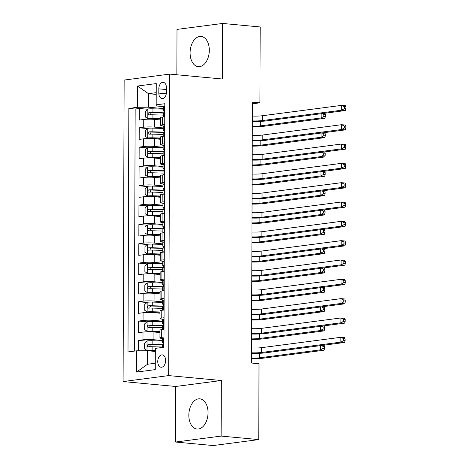 <?xml version="1.0" encoding="UTF-8"?>
<svg xmlns="http://www.w3.org/2000/svg" width="469" height="469" viewBox="0 0 469 469"><rect width="100%" height="100%" fill="white"/><g stroke="black" fill="none" stroke-linecap="round" stroke-linejoin="round"><path stroke-width="0.7" d="M208.043 412.679A15.166 9.544 -84.7 0 0 199.847 398.832A15.166 9.544 -84.7 0 0 188.831 415.188A15.166 9.544 -84.7 0 0 197.027 429.035A15.166 9.544 -84.7 0 0 208.043 412.679M209.309 50.3A15.166 9.544 -84.7 0 0 201.107 36.453A15.166 9.544 -84.7 0 0 190.092 52.809A15.166 9.544 -84.7 0 0 198.293 66.657A15.166 9.544 -84.7 0 0 209.309 50.3M165.633 360.544A6.22 3.916 -84.7 0 0 162.274 354.863A6.22 3.916 -84.7 0 0 157.754 361.57A6.22 3.916 -84.7 0 0 161.119 367.25A6.22 3.916 -84.7 0 0 165.633 360.544M175.564 442.038L221.133 436.082L221.327 380.517L175.758 386.474L175.564 442.038L213.178 445.55L258.747 439.594L259.011 363.733L251.49 363.029L252.404 102.119L259.926 102.822L260.189 26.962L222.57 23.45L177.001 29.406L176.842 74.764M175.758 386.474L123.095 381.561L124.144 80.058L169.714 74.102L168.658 375.599L123.095 381.561M160.697 119.958L154.694 119.396A7.78 0.856 -179.8 0 0 143.749 119.478L139.252 120.064L139.293 108.468L147.618 109.248M163.23 127.926L154.664 127.128A7.78 0.856 -179.8 0 0 143.719 127.21L139.223 127.797L147.547 128.576M139.223 127.797L139.182 139.393L143.678 138.806A7.78 0.856 -179.8 0 1 154.623 138.724L160.633 139.281M160.562 158.61L154.559 158.053A7.78 0.856 -179.8 0 0 143.614 158.135L139.117 158.721L139.158 147.125L147.477 147.899M160.498 177.939L154.489 177.376A7.78 0.856 -179.8 0 0 143.543 177.458L139.047 178.044L139.088 166.448L147.413 167.228M160.427 197.267L154.424 196.704A7.78 0.856 -179.8 0 0 143.479 196.787L138.982 197.373L139.023 185.777L147.342 186.556M160.363 216.59L154.354 216.033A7.78 0.856 -179.8 0 0 143.408 216.115L138.912 216.701L138.953 205.105L147.278 205.879M160.292 235.919L154.289 235.356A7.78 0.856 -179.8 0 0 143.344 235.438L138.847 236.03L138.888 224.434L147.207 225.208M160.228 255.247L154.219 254.685A7.78 0.856 -179.8 0 0 143.274 254.767L138.777 255.353L138.818 243.757L147.143 244.537M160.158 274.57L154.154 274.013A7.78 0.856 -179.8 0 0 143.209 274.095L138.713 274.682L138.754 263.086L147.073 263.865M160.093 293.899L154.084 293.342A7.78 0.856 -179.8 0 0 143.139 293.424L138.642 294.01L138.683 282.414L147.008 283.188M160.023 313.228L154.02 312.665A7.78 0.856 -179.8 0 0 143.074 312.747L138.578 313.339L138.619 301.737L146.938 302.517M159.958 332.556L153.949 331.993A7.78 0.856 -179.8 0 0 143.004 332.075L138.507 332.662L138.548 321.066L146.873 321.845M163.992 337.059L161.699 337.358A7.78 0.856 0.2 0 0 159.941 337.891A7.78 0.856 0.2 0 0 162.79 338.565L163.992 338.677M164.062 317.73L161.764 318.035A7.78 0.856 0.2 0 0 160.005 318.568A7.78 0.856 0.2 0 0 162.86 319.237L164.056 319.348M164.127 298.407L161.834 298.706A7.78 0.856 0.2 0 0 160.076 299.24A7.78 0.856 0.2 0 0 162.925 299.908L164.127 300.025M164.197 279.078L161.899 279.377A7.78 0.856 0.2 0 0 160.14 279.911A7.78 0.856 0.2 0 0 162.995 280.585L164.191 280.697M164.267 259.75L161.969 260.049A7.78 0.856 0.2 0 0 160.21 260.588A7.78 0.856 0.2 0 0 163.06 261.256L164.261 261.368M164.332 240.421L162.034 240.726A7.78 0.856 0.2 0 0 160.275 241.259A7.78 0.856 0.2 0 0 163.13 241.928L164.326 242.039M164.402 221.098L162.104 221.397A7.78 0.856 0.2 0 0 160.345 221.931A7.78 0.856 0.2 0 0 163.194 222.605L164.396 222.716M164.467 201.77L162.168 202.069A7.78 0.856 0.2 0 0 160.41 202.602A7.78 0.856 0.2 0 0 163.265 203.276L164.461 203.388M164.537 182.441L162.239 182.74A7.78 0.856 0.2 0 0 160.48 183.279A7.78 0.856 0.2 0 0 163.329 183.948L164.531 184.059M164.601 163.118L162.303 163.417A7.78 0.856 0.2 0 0 160.545 163.951A7.78 0.856 0.2 0 0 163.4 164.619L164.596 164.736M164.672 143.79L162.374 144.089A7.78 0.856 0.2 0 0 160.615 144.622A7.78 0.856 0.2 0 0 163.464 145.296L164.666 145.408M158.827 88.852L158.815 93.102A6.027 3.793 -84.7 0 0 162.075 98.607A6.027 3.793 -84.7 0 0 166.448 92.106L166.466 87.855A6.027 3.793 -84.7 0 0 163.206 82.351A6.027 3.793 -84.7 0 0 158.827 88.852L166.46 89.561M156.224 94.404L148.462 93.683L148.415 107.208L137.47 107.29L128.846 108.421L127.996 351.938L136.62 350.812L136.543 372.069L155.262 369.625L155.339 348.367L163.957 347.236L164.807 103.719L156.189 104.845L157.279 106.053L164.801 106.75M137.47 107.29L137.54 86.032L156.265 83.588L156.189 104.845M162.485 340.523L153.926 339.726L153.949 331.993M162.555 321.195L153.99 320.397L154.02 312.665M162.62 301.872L154.061 301.069L154.084 293.342M162.69 282.543L154.125 281.746L154.154 274.013M162.755 263.215L154.195 262.417L154.219 254.685M162.825 243.886L154.26 243.089L154.289 235.356M162.89 224.563L154.33 223.76L154.354 216.033M162.96 205.234L154.395 204.437L154.424 196.704M163.024 185.906L154.465 185.108L154.489 177.376M163.095 166.583L154.53 165.78L154.559 158.053M163.159 147.254L154.6 146.451L154.623 138.724M164.736 124.461L162.438 124.76A7.78 0.856 -179.8 0 0 160.679 125.299A7.78 0.856 -179.8 0 0 163.534 125.968L164.73 126.079M139.293 108.468L135.166 109.007L134.322 351.111M153.926 339.726A7.78 0.856 0.2 0 0 142.981 339.808L138.484 340.394L138.449 350.8M138.548 321.066L143.045 320.479A7.78 0.856 0.2 0 1 153.99 320.397M138.619 301.737L143.115 301.151A7.78 0.856 0.2 0 1 154.061 301.069M138.683 282.414L143.18 281.828A7.78 0.856 0.2 0 1 154.125 281.746M138.754 263.086L143.25 262.499A7.78 0.856 0.2 0 1 154.195 262.417M138.818 243.757L143.315 243.171A7.78 0.856 0.2 0 1 154.26 243.089M138.888 224.434L143.385 223.842A7.78 0.856 0.2 0 1 154.33 223.76M138.953 205.105L143.45 204.519A7.78 0.856 0.2 0 1 154.395 204.437M139.023 185.777L143.52 185.191A7.78 0.856 0.2 0 1 154.465 185.108M139.088 166.448L143.584 165.862A7.78 0.856 0.2 0 1 154.53 165.78M139.158 147.125L143.655 146.539A7.78 0.856 0.2 0 1 154.6 146.451M164.766 116.728L162.467 117.033A7.78 0.856 -179.8 0 0 160.709 117.567L160.679 125.299M164.695 136.057L162.397 136.356A7.78 0.856 -179.8 0 0 160.638 136.895L160.615 144.622M164.631 155.386L162.333 155.685A7.78 0.856 -179.8 0 0 160.574 156.218L160.545 163.951M164.56 174.714L162.262 175.013A7.78 0.856 -179.8 0 0 160.504 175.547L160.48 183.279M164.496 194.037L162.198 194.342A7.78 0.856 -179.8 0 0 160.439 194.875L160.41 202.602M164.426 213.366L162.127 213.665A7.78 0.856 -179.8 0 0 160.369 214.198L160.345 221.931M164.361 232.694L162.063 232.993A7.78 0.856 -179.8 0 0 160.304 233.527L160.275 241.259M164.291 252.017L161.993 252.322A7.78 0.856 -179.8 0 0 160.234 252.855L160.21 260.588M164.226 271.346L161.928 271.645A7.78 0.856 -179.8 0 0 160.169 272.184L160.14 279.911M164.156 290.674L161.858 290.973A7.78 0.856 -179.8 0 0 160.099 291.507L160.076 299.24M164.091 310.003L161.793 310.302A7.78 0.856 -179.8 0 0 160.035 310.836L160.005 318.568M164.021 329.326L161.723 329.631A7.78 0.856 -179.8 0 0 159.964 330.164L159.941 337.891M163.294 108.597L148.415 107.208M221.133 436.082L258.747 439.594M221.327 380.517L168.658 375.599M169.714 74.102L222.376 79.015L222.57 23.45M252.398 103.801L259.926 102.822M156.23 92.663L148.462 93.683L137.54 86.032M155.327 351.457L147.565 350.73L147.518 364.261L155.286 363.241M135.166 109.007L128.846 108.421M138.484 340.394L146.803 341.168M136.62 350.812L147.565 350.73M136.543 372.069L147.518 364.261M164.795 107.084L164.408 106.826A5.153 0.569 -179.8 0 0 163.3 107.172L163.288 110.848A5.153 0.569 -179.8 0 0 163.734 111.077L164.15 111.182M164.408 106.826L164.801 106.862M164.766 116.529L164.373 116.488A5.153 0.569 -179.8 0 0 163.271 116.834A5.153 0.569 -179.8 0 0 163.323 116.922M164.373 116.488L164.766 116.13M163.271 116.834L163.282 113.164A5.153 0.569 0.2 0 1 163.646 112.959C164.349 112.038 164.355 111.264 163.658 110.637A5.153 0.569 -179.8 0 0 163.288 110.848M252.351 116.072A9.72 1.067 -179.8 0 0 262.3 115.743L341.678 105.367L345.442 105.718L345.905 106.856L344.404 106.715L344.398 108.65L345.899 108.79L345.905 106.856M252.334 120.902A9.72 1.067 -179.8 0 0 262.288 120.58L341.661 110.203L341.678 105.367L344.404 106.715M344.398 108.65L341.661 110.203L345.424 110.549L266.046 120.932A14.586 1.6 0.2 0 1 252.334 121.448M345.424 110.549L345.899 108.79M163.294 109.107L152.953 108.814A5.153 0.569 0.2 0 0 147.905 108.984L145.431 111.241L145.413 117.039L147.87 118.645A5.153 0.569 0.2 0 1 152.917 118.481L160.703 118.698M147.87 118.645L160.703 118.985M163.863 112.795L152.941 112.49A5.153 0.569 -179.8 0 0 149.001 112.554C147.799 113.428 147.799 114.202 148.99 114.87A5.153 0.569 0.2 0 1 152.935 114.805L163.276 115.098M150.356 114.805L151.165 112.753L163.364 113.064M252.316 126.267A9.72 1.067 -179.8 0 0 260.225 125.903L321.124 117.942L321.142 113.727M325.375 114.594L323.868 114.459L323.862 116.388L325.369 116.529L325.375 114.594L324.906 113.463L323.891 113.369M323.862 116.388L321.124 117.942L324.888 118.294L263.988 126.255A14.586 1.6 0.2 0 1 252.316 126.8M324.888 118.294L325.369 116.529M323.868 114.459L322.127 113.598M164.73 126.413L164.338 126.155A5.153 0.569 -179.8 0 0 163.235 126.501L163.224 130.171A5.153 0.569 -179.8 0 0 163.669 130.405L164.08 130.505M164.338 126.155L164.73 126.19M164.695 135.852L164.302 135.817A5.153 0.569 -179.8 0 0 163.2 136.162A5.153 0.569 -179.8 0 0 163.253 136.245M164.302 135.817L164.701 135.459M163.2 136.162L163.212 132.493A5.153 0.569 0.2 0 1 163.581 132.281C164.285 131.367 164.285 130.593 163.587 129.966A5.153 0.569 -179.8 0 0 163.224 130.171M252.287 135.394A9.72 1.067 -179.8 0 0 262.235 135.072L341.614 124.695L345.372 125.047L345.841 126.184L344.334 126.044L344.328 127.973L345.835 128.113L345.841 126.184M252.269 140.225A9.72 1.067 -179.8 0 0 262.218 139.903L341.596 129.526L341.614 124.695L344.334 126.044M344.328 127.973L341.596 129.526L345.354 129.878L265.982 140.254A14.586 1.6 0.2 0 1 252.263 140.77M345.354 129.878L345.835 128.113M164.66 145.736L164.273 145.484A5.153 0.569 -179.8 0 0 163.165 145.83L163.153 149.5A5.153 0.569 -179.8 0 0 163.599 149.734L164.015 149.834M164.273 145.484L164.666 145.519M164.631 155.18L164.238 155.145A5.153 0.569 -179.8 0 0 163.13 155.491A5.153 0.569 -179.8 0 0 163.189 155.573M164.238 155.145L164.631 154.788M163.13 155.491L163.148 151.821A5.153 0.569 0.2 0 1 163.511 151.61C164.214 150.69 164.22 149.916 163.523 149.289A5.153 0.569 -179.8 0 0 163.153 149.5M252.216 154.723A9.72 1.067 -179.8 0 0 262.165 154.401L341.543 144.024L345.307 144.376L345.77 145.507L344.269 145.367L344.264 147.301L345.764 147.442L345.77 145.507M252.199 159.554A9.72 1.067 -179.8 0 0 262.153 159.231L341.526 148.855L341.543 144.024L344.269 145.367M344.264 147.301L341.526 148.855L345.29 149.206L265.911 159.583A14.586 1.6 0.2 0 1 252.199 160.099M345.29 149.206L345.764 147.442M164.596 165.065L164.203 164.807A5.153 0.569 -179.8 0 0 163.101 165.152L163.089 168.828A5.153 0.569 -179.8 0 0 163.534 169.057L163.945 169.162M164.203 164.807L164.596 164.842M164.56 174.509L164.168 174.474A5.153 0.569 -179.8 0 0 163.065 174.82A5.153 0.569 -179.8 0 0 163.118 174.902M164.168 174.474L164.566 174.11M163.065 174.82L163.077 171.144A5.153 0.569 0.2 0 1 163.447 170.939C164.15 170.018 164.15 169.245 163.452 168.617A5.153 0.569 -179.8 0 0 163.089 168.828M252.152 174.052A9.72 1.067 -179.8 0 0 262.101 173.729L341.479 163.353L345.237 163.699L345.706 164.836L344.199 164.695L344.193 166.63L345.7 166.771L345.706 164.836M252.134 178.882A9.72 1.067 -179.8 0 0 262.083 178.56L341.461 168.183L341.479 163.353L344.199 164.695M344.193 166.63L341.461 168.183L345.219 168.535L265.847 178.912A14.586 1.6 0.2 0 1 252.129 179.428M345.219 168.535L345.7 166.771M164.525 184.393L164.138 184.135A5.153 0.569 -179.8 0 0 163.03 184.481L163.019 188.151A5.153 0.569 -179.8 0 0 163.464 188.386L163.88 188.491M164.138 184.135L164.531 184.17M164.496 193.838L164.103 193.797A5.153 0.569 -179.8 0 0 162.995 194.143A5.153 0.569 -179.8 0 0 163.054 194.225M164.103 193.797L164.496 193.439M162.995 194.143L163.013 190.473A5.153 0.569 0.2 0 1 163.376 190.267C164.08 189.347 164.086 188.573 163.388 187.946A5.153 0.569 -179.8 0 0 163.019 188.151M252.082 193.375A9.72 1.067 -179.8 0 0 262.03 193.052L341.409 182.676L345.172 183.027L345.635 184.165L344.135 184.024L344.129 185.953L345.63 186.093L345.635 184.165M252.064 198.211A9.72 1.067 -179.8 0 0 262.019 197.883L341.391 187.506L341.409 182.676L344.135 184.024M344.129 185.953L341.391 187.506L345.155 187.858L265.776 198.235A14.586 1.6 0.2 0 1 252.064 198.756M345.155 187.858L345.63 186.093M163.23 128.436L152.888 128.143A5.153 0.569 0.2 0 0 147.835 128.313L145.367 130.564L145.343 136.362L147.799 137.974A5.153 0.569 0.2 0 1 152.853 137.804L160.638 138.027M147.799 137.974L160.638 138.308M163.792 132.123L152.871 131.818A5.153 0.569 -179.8 0 0 148.931 131.883C147.735 132.75 147.729 133.524 148.925 134.198A5.153 0.569 0.2 0 1 152.865 134.134L163.206 134.427M150.285 134.134L151.094 132.082L163.294 132.393M252.252 145.595A9.72 1.067 -179.8 0 0 260.154 145.232L321.06 137.27L321.072 133.055M325.304 133.923L323.798 133.782L323.792 135.717L325.298 135.858L325.304 133.923L324.835 132.791L323.821 132.692M323.792 135.717L321.06 137.27L324.824 137.622L263.918 145.583A14.586 1.6 0.2 0 1 252.246 146.129M324.824 137.622L325.298 135.858M323.798 133.782L322.062 132.926M163.159 147.758L152.818 147.471A5.153 0.569 0.2 0 0 147.77 147.641L145.296 149.892L145.279 155.69L147.735 157.303A5.153 0.569 0.2 0 1 152.783 157.133L160.568 157.35M147.735 157.303L160.568 157.637M163.728 151.446L152.806 151.141A5.153 0.569 -179.8 0 0 148.866 151.206C147.665 152.079 147.665 152.853 148.855 153.527A5.153 0.569 0.2 0 1 152.794 153.463L163.142 153.75M150.221 153.463L151.03 151.411L163.23 151.722M252.181 164.924A9.72 1.067 -179.8 0 0 260.09 164.56L320.989 156.599L321.007 152.378M325.24 153.252L323.733 153.111L323.727 155.046L325.234 155.186L325.24 153.252L324.771 152.114L323.757 152.02M323.727 155.046L320.989 156.599L324.753 156.945L263.854 164.912A14.586 1.6 0.2 0 1 252.181 165.457M324.753 156.945L325.234 155.186M323.733 153.111L321.992 152.249M163.095 167.087L152.753 166.8A5.153 0.569 0.2 0 0 147.7 166.964L145.232 169.221L145.208 175.019L147.665 176.631A5.153 0.569 0.2 0 1 152.718 176.461L160.504 176.678M147.665 176.631L160.504 176.965M163.658 170.775L152.736 170.47A5.153 0.569 -179.8 0 0 148.796 170.534C147.6 171.408 147.594 172.182 148.79 172.856A5.153 0.569 0.2 0 1 152.73 172.791L163.071 173.079M150.15 172.791L150.959 170.734L163.159 171.044M252.117 184.247A9.72 1.067 -179.8 0 0 260.019 183.883L320.925 175.922L320.937 171.707M325.169 172.58L323.663 172.44L323.657 174.368L325.164 174.509L325.169 172.58L324.7 171.443L323.686 171.349M323.657 174.368L320.925 175.922L324.689 176.274L263.783 184.235A14.586 1.6 0.2 0 1 252.111 184.78M324.689 176.274L325.164 174.509M323.663 172.44L321.927 171.578M163.024 186.416L152.683 186.123A5.153 0.569 0.2 0 0 147.635 186.293L145.161 188.55L145.144 194.348L147.6 195.954A5.153 0.569 0.2 0 1 152.648 195.79L160.433 196.007M147.6 195.954L160.433 196.288M163.593 190.103L152.671 189.798A5.153 0.569 -179.8 0 0 148.732 189.863C147.53 190.736 147.53 191.51 148.72 192.179A5.153 0.569 0.2 0 1 152.66 192.114L163.007 192.407M150.086 192.114L150.895 190.062L163.095 190.373M252.046 203.575A9.72 1.067 -179.8 0 0 259.955 203.212L320.855 195.251L320.872 191.035M325.105 191.903L323.598 191.762L323.592 193.697L325.093 193.838L325.105 191.903L324.636 190.772L323.616 190.678M323.592 193.697L320.855 195.251L324.618 195.602L263.719 203.564A14.586 1.6 0.2 0 1 252.046 204.109M324.618 195.602L325.093 193.838M323.598 191.762L321.857 190.906M164.461 203.722L164.068 203.464A5.153 0.569 -179.8 0 0 162.966 203.81L162.954 207.48A5.153 0.569 -179.8 0 0 163.4 207.714L163.81 207.814M164.068 203.464L164.461 203.499M164.426 213.161L164.033 213.125A5.153 0.569 -179.8 0 0 162.931 213.471A5.153 0.569 -179.8 0 0 162.983 213.553M164.033 213.125L164.426 212.768M162.931 213.471L162.942 209.801A5.153 0.569 0.2 0 1 163.312 209.59C164.015 208.67 164.015 207.902 163.318 207.275A5.153 0.569 -179.8 0 0 162.954 207.48M252.017 212.703A9.72 1.067 -179.8 0 0 261.966 212.381L341.344 202.004L345.102 202.356L345.571 203.487L344.064 203.353L344.058 205.281L345.565 205.422L345.571 203.487M252 217.534A9.72 1.067 -179.8 0 0 261.948 217.211L341.326 206.835L341.344 202.004L344.064 203.353M344.058 205.281L341.326 206.835L345.084 207.187L265.712 217.563A14.586 1.6 0.2 0 1 251.994 218.079M345.084 207.187L345.565 205.422M162.96 205.739L152.618 205.451A5.153 0.569 0.2 0 0 147.565 205.621L145.097 207.873L145.073 213.671L147.53 215.283A5.153 0.569 0.2 0 1 152.583 215.113L160.369 215.335M147.53 215.283L160.369 215.617M163.523 209.432L152.601 209.121A5.153 0.569 -179.8 0 0 148.661 209.186C147.465 210.059 147.459 210.833 148.655 211.507A5.153 0.569 0.2 0 1 152.595 211.443L162.936 211.73M150.016 211.443L150.825 209.391L163.024 209.702M251.982 222.904A9.72 1.067 -179.8 0 0 259.885 222.541L320.79 214.579L320.802 210.364M325.035 211.232L323.528 211.091L323.522 213.026L325.029 213.166L325.035 211.232L324.566 210.094L323.551 210.001M323.522 213.026L320.79 214.579L324.554 214.931L263.648 222.892A14.586 1.6 0.2 0 1 251.976 223.437M324.554 214.931L325.029 213.166M323.528 211.091L321.793 210.235M164.39 223.045L164.003 222.787A5.153 0.569 -179.8 0 0 162.895 223.133L162.884 226.808A5.153 0.569 -179.8 0 0 163.329 227.037L163.745 227.143M164.003 222.787L164.396 222.828M164.361 232.489L163.968 232.454A5.153 0.569 -179.8 0 0 162.86 232.8A5.153 0.569 -179.8 0 0 162.919 232.882M163.968 232.454L164.361 232.091M162.86 232.8L162.878 229.124A5.153 0.569 0.2 0 1 163.241 228.919C163.945 227.998 163.951 227.225 163.247 226.597A5.153 0.569 -179.8 0 0 162.884 226.808M251.947 232.032A9.72 1.067 -179.8 0 0 261.895 231.709L341.274 221.333L345.037 221.685L345.501 222.816L344 222.675L343.994 224.61L345.495 224.751L345.501 222.816M251.929 236.863A9.72 1.067 -179.8 0 0 261.884 236.54L341.256 226.164L341.274 221.333L344 222.675M343.994 224.61L341.256 226.164L345.02 226.515L265.642 236.892A14.586 1.6 0.2 0 1 251.929 237.408M345.02 226.515L345.495 224.751M162.89 225.067L152.548 224.78A5.153 0.569 0.2 0 0 147.501 224.944L145.027 227.201L145.009 232.999L147.465 234.611A5.153 0.569 0.2 0 1 152.513 234.441L160.298 234.658M147.465 234.611L160.298 234.946M163.458 228.755L152.536 228.45A5.153 0.569 -179.8 0 0 148.597 228.514C147.395 229.388 147.395 230.162 148.585 230.836A5.153 0.569 0.2 0 1 152.525 230.771L162.872 231.059M149.951 230.771L150.76 228.72L162.954 229.024M251.912 242.233A9.72 1.067 -179.8 0 0 259.82 241.869L320.72 233.902L320.737 229.687M324.97 230.56L323.463 230.42L323.458 232.348L324.958 232.489L324.97 230.56L324.501 229.423L323.481 229.329M323.458 232.348L320.72 233.902L324.484 234.254L263.584 242.215A14.586 1.6 0.2 0 1 251.912 242.766M324.484 234.254L324.958 232.489M323.463 230.42L321.722 229.558M164.326 242.373L163.933 242.115A5.153 0.569 -179.8 0 0 162.831 242.461L162.819 246.137A5.153 0.569 -179.8 0 0 163.265 246.366L163.675 246.471M163.933 242.115L164.326 242.151M164.291 251.818L163.898 251.777A5.153 0.569 -179.8 0 0 162.796 252.129A5.153 0.569 -179.8 0 0 162.849 252.211M163.898 251.777L164.291 251.419M162.796 252.129L162.807 248.453A5.153 0.569 0.2 0 1 163.177 248.248C163.88 247.327 163.88 246.553 163.183 245.926A5.153 0.569 -179.8 0 0 162.819 246.137M251.882 251.361A9.72 1.067 -179.8 0 0 261.831 251.032L341.203 240.656L344.967 241.007L345.436 242.145L343.929 242.004L343.924 243.939L345.43 244.079L345.436 242.145M251.865 256.191A9.72 1.067 -179.8 0 0 261.813 255.869L341.192 245.492L341.203 240.656L343.929 242.004M343.924 243.939L341.192 245.492L344.95 245.844L265.577 256.221A14.586 1.6 0.2 0 1 251.859 256.736M344.95 245.844L345.43 244.079M162.825 244.396L152.484 244.103A5.153 0.569 0.2 0 0 147.43 244.273L144.962 246.53L144.939 252.328L147.395 253.934A5.153 0.569 0.2 0 1 152.448 253.77L160.234 253.987M147.395 253.934L160.234 254.274M163.388 248.083L152.466 247.779A5.153 0.569 -179.8 0 0 148.526 247.843C147.33 248.717 147.325 249.49 148.521 250.159A5.153 0.569 0.2 0 1 152.46 250.094L162.802 250.387M149.881 250.1L150.69 248.042L162.89 248.353M251.847 261.555A9.72 1.067 -179.8 0 0 259.75 261.192L320.655 253.231L320.667 249.016M324.9 249.883L323.393 249.748L323.387 251.677L324.894 251.818L324.9 249.883L324.431 248.752L323.417 248.658M323.387 251.677L320.655 253.231L324.413 253.582L263.514 261.544A14.586 1.6 0.2 0 1 251.841 262.089M324.413 253.582L324.894 251.818M323.393 249.748L321.658 248.887M164.256 261.702L163.869 261.444A5.153 0.569 -179.8 0 0 162.761 261.79L162.749 265.46A5.153 0.569 -179.8 0 0 163.194 265.694L163.611 265.794M163.869 261.444L164.256 261.479M164.226 271.141L163.833 271.105A5.153 0.569 -179.8 0 0 162.725 271.451A5.153 0.569 -179.8 0 0 162.784 271.533M163.833 271.105L164.226 270.748M162.725 271.451L162.743 267.781A5.153 0.569 0.2 0 1 163.106 267.57C163.81 266.656 163.816 265.882 163.112 265.255A5.153 0.569 -179.8 0 0 162.749 265.46M251.812 270.683A9.72 1.067 -179.8 0 0 261.761 270.361L341.139 259.984L344.903 260.336L345.366 261.473L343.865 261.333L343.859 263.261L345.36 263.402L345.366 261.473M251.794 275.52A9.72 1.067 -179.8 0 0 261.749 275.192L341.121 264.815L341.139 259.984L343.865 261.333M343.859 263.261L341.121 264.815L344.885 265.167L265.507 275.543A14.586 1.6 0.2 0 1 251.794 276.065M344.885 265.167L345.36 263.402M162.755 263.725L152.413 263.431A5.153 0.569 0.2 0 0 147.366 263.601L144.892 265.853L144.874 271.651L147.33 273.263A5.153 0.569 0.2 0 1 152.378 273.099L160.163 273.316M147.33 273.263L160.163 273.597M163.323 267.412L152.402 267.107A5.153 0.569 -179.8 0 0 148.462 267.172C147.26 268.045 147.26 268.813 148.45 269.487A5.153 0.569 0.2 0 1 152.39 269.423L162.731 269.716M149.816 269.423L150.625 267.371L162.819 267.682M251.777 280.884A9.72 1.067 -179.8 0 0 259.685 280.521L320.585 272.559L320.603 268.344M324.835 269.212L323.329 269.071L323.323 271.006L324.824 271.146L324.835 269.212L324.366 268.08L323.346 267.981M323.323 271.006L320.585 272.559L324.349 272.911L263.449 280.872A14.586 1.6 0.2 0 1 251.777 281.418M324.349 272.911L324.824 271.146M323.329 269.071L321.587 268.215M164.191 281.025L163.798 280.773A5.153 0.569 -179.8 0 0 162.696 281.119L162.684 284.789A5.153 0.569 -179.8 0 0 163.13 285.023L163.54 285.123M163.798 280.773L164.191 280.808M164.156 290.469L163.763 290.434A5.153 0.569 -179.8 0 0 162.661 290.78A5.153 0.569 -179.8 0 0 162.714 290.862M163.763 290.434L164.156 290.077M162.661 290.78L162.673 287.11A5.153 0.569 0.2 0 1 163.042 286.899C163.745 285.979 163.745 285.205 163.048 284.577A5.153 0.569 -179.8 0 0 162.684 284.789M251.747 290.012A9.72 1.067 -179.8 0 0 261.696 289.69L341.069 279.313L344.832 279.665L345.301 280.796L343.795 280.655L343.789 282.59L345.295 282.731L345.301 280.796M251.73 294.843A9.72 1.067 -179.8 0 0 261.679 294.52L341.057 284.144L341.069 279.313L343.795 280.655M343.789 282.59L341.057 284.144L344.815 284.495L265.442 294.872A14.586 1.6 0.2 0 1 251.724 295.388M344.815 284.495L345.295 282.731M162.69 283.047L152.343 282.76A5.153 0.569 0.2 0 0 147.295 282.93L144.827 285.181L144.804 290.979L147.26 292.592A5.153 0.569 0.2 0 1 152.314 292.422L160.099 292.638M147.26 292.592L160.093 292.926M163.253 286.735L152.331 286.43A5.153 0.569 -179.8 0 0 148.392 286.495C147.196 287.368 147.19 288.142 148.386 288.816A5.153 0.569 0.2 0 1 152.325 288.752L162.667 289.039M149.746 288.752L150.555 286.7L162.755 287.01M251.712 300.213A9.72 1.067 -179.8 0 0 259.615 299.849L320.52 291.888L320.532 287.667M324.765 288.541L323.258 288.4L323.252 290.334L324.759 290.475L324.765 288.541L324.296 287.403L323.282 287.309M323.252 290.334L320.52 291.888L324.278 292.24L263.379 300.201A14.586 1.6 0.2 0 1 251.706 300.746M324.278 292.24L324.759 290.475M323.258 288.4L321.523 287.538M164.121 300.353L163.734 300.096A5.153 0.569 -179.8 0 0 162.626 300.441L162.614 304.117A5.153 0.569 -179.8 0 0 163.06 304.346L163.476 304.451M163.734 300.096L164.121 300.137M164.091 309.798L163.699 309.763A5.153 0.569 -179.8 0 0 162.591 310.109A5.153 0.569 -179.8 0 0 162.649 310.191M163.699 309.763L164.091 309.399M162.591 310.109L162.608 306.433A5.153 0.569 0.2 0 1 162.972 306.228C163.675 305.307 163.681 304.533 162.978 303.906A5.153 0.569 -179.8 0 0 162.614 304.117M251.677 309.341A9.72 1.067 -179.8 0 0 261.626 309.018L341.004 298.642L344.768 298.988L345.231 300.125L343.73 299.984L343.724 301.919L345.225 302.059L345.231 300.125M251.66 314.171A9.72 1.067 -179.8 0 0 261.614 313.849L340.986 303.472L341.004 298.642L343.73 299.984M343.724 301.919L340.986 303.472L344.75 303.824L265.372 314.201A14.586 1.6 0.2 0 1 251.66 314.717M344.75 303.824L345.225 302.059M162.62 302.376L152.278 302.089A5.153 0.569 0.2 0 0 147.231 302.253L144.757 304.51L144.739 310.308L147.196 311.92A5.153 0.569 0.2 0 1 152.243 311.75L160.029 311.967M147.196 311.92L160.029 312.254M163.189 306.064L152.267 305.759A5.153 0.569 -179.8 0 0 148.327 305.823C147.125 306.697 147.125 307.471 148.315 308.145A5.153 0.569 0.2 0 1 152.255 308.08L162.596 308.368M149.681 308.08L150.49 306.023L162.684 306.333M251.642 319.536A9.72 1.067 -179.8 0 0 259.55 319.172L320.45 311.211L320.468 306.996M324.7 307.869L323.194 307.728L323.188 309.657L324.689 309.798L324.7 307.869L324.231 306.732L323.211 306.638M323.188 309.657L320.45 311.211L324.214 311.563L263.314 319.524A14.586 1.6 0.2 0 1 251.642 320.075M324.214 311.563L324.689 309.798M323.194 307.728L321.453 306.867M164.056 319.682L163.663 319.424A5.153 0.569 -179.8 0 0 162.561 319.77L162.544 323.44A5.153 0.569 -179.8 0 0 162.995 323.674L163.405 323.78M163.663 319.424L164.056 319.459M164.021 329.127L163.628 329.086A5.153 0.569 -179.8 0 0 162.526 329.431A5.153 0.569 -179.8 0 0 162.579 329.514M163.628 329.086L164.021 328.728M162.526 329.431L162.538 325.762A5.153 0.569 0.2 0 1 162.907 325.556C163.611 324.636 163.611 323.862 162.913 323.235A5.153 0.569 -179.8 0 0 162.544 323.44M251.613 328.663A9.72 1.067 -179.8 0 0 261.561 328.341L340.934 317.964L344.697 318.316L345.166 319.453L343.66 319.313L343.654 321.242L345.161 321.382L345.166 319.453M251.595 333.5A9.72 1.067 -179.8 0 0 261.544 333.178L340.922 322.795L340.934 317.964L343.66 319.313M343.654 321.242L340.922 322.795L344.68 323.147L265.307 333.523A14.586 1.6 0.2 0 1 251.589 334.045M344.68 323.147L345.161 321.382M162.555 321.705L152.208 321.412A5.153 0.569 0.2 0 0 147.16 321.582L144.692 323.839L144.669 329.637L147.125 331.243A5.153 0.569 0.2 0 1 152.179 331.079L159.964 331.296M147.125 331.243L159.958 331.577M163.118 325.392L152.196 325.087A5.153 0.569 -179.8 0 0 148.257 325.152C147.061 326.025 147.055 326.799 148.251 327.468A5.153 0.569 0.2 0 1 152.191 327.403L162.532 327.696M149.611 327.403L150.42 325.351L162.62 325.662M251.577 338.864A9.72 1.067 -179.8 0 0 259.48 338.501L320.386 330.539L320.397 326.324M324.63 327.192L323.123 327.051L323.118 328.986L324.624 329.127L324.63 327.192L324.161 326.061L323.147 325.967M323.118 328.986L320.386 330.539L324.143 330.891L263.244 338.853A14.586 1.6 0.2 0 1 251.572 339.398M324.143 330.891L324.624 329.127M323.123 327.051L321.388 326.195M163.986 339.011L163.599 338.753A5.153 0.569 -179.8 0 0 162.491 339.099L162.479 342.769A5.153 0.569 -179.8 0 0 162.925 343.003L163.341 343.103M163.599 338.753L163.986 338.788M162.462 347.435L162.473 345.09A5.153 0.569 0.2 0 1 162.837 344.879C163.54 343.959 163.546 343.191 162.843 342.563A5.153 0.569 -179.8 0 0 162.479 342.769M251.542 347.992A9.72 1.067 -179.8 0 0 261.491 347.67L340.869 337.293L344.633 337.645L345.096 338.776L343.595 338.641L343.589 340.57L345.09 340.711L345.096 338.776M251.525 352.823A9.72 1.067 -179.8 0 0 261.473 352.5L340.852 342.124L340.869 337.293L343.595 338.641M343.589 340.57L340.852 342.124L344.615 342.476L265.237 352.852A14.586 1.6 0.2 0 1 251.525 353.368M344.615 342.476L345.09 340.711M162.485 341.027L152.144 340.74A5.153 0.569 0.2 0 0 147.096 340.91L144.622 343.161L144.604 348.959L147.061 350.572A5.153 0.569 0.2 0 1 152.108 350.402L155.333 350.495M147.061 350.572L155.327 350.777M163.054 344.721L152.132 344.41A5.153 0.569 -179.8 0 0 148.192 344.475C146.99 345.348 146.99 346.122 148.181 346.796A5.153 0.569 0.2 0 1 152.12 346.732L162.462 347.019M149.541 346.732L150.356 344.68L162.55 344.991M251.507 358.193A9.72 1.067 -179.8 0 0 259.416 357.829L320.315 349.868L320.333 345.653M324.566 346.521L323.059 346.38L323.053 348.315L324.554 348.455L324.566 346.521L324.097 345.383L323.077 345.29M323.053 348.315L320.315 349.868L324.079 350.22L263.179 358.181A14.586 1.6 0.2 0 1 251.507 358.726M324.079 350.22L324.554 348.455M323.059 346.38L321.318 345.524M154.664 127.128L154.694 119.396M143.719 127.21L143.749 119.478M142.981 339.808L143.004 332.075M143.045 320.479L143.074 312.747M143.115 301.151L143.139 293.424M143.18 281.828L143.209 274.095M143.25 262.499L143.274 254.767M143.315 243.171L143.344 235.438M143.385 223.842L143.408 216.115M143.45 204.519L143.479 196.787M143.52 185.191L143.543 177.458M143.584 165.862L143.614 158.135M143.655 146.539L143.678 138.806M162.438 124.76L162.467 117.033M162.374 144.089L162.397 136.356M162.303 163.417L162.333 155.685M162.239 182.74L162.262 175.013M162.168 202.069L162.198 194.342M162.104 221.397L162.127 213.665M162.034 240.726L162.063 232.993M161.969 260.049L161.993 252.322M161.899 279.377L161.928 271.645M161.834 298.706L161.858 290.973M161.764 318.035L161.793 310.302M161.699 337.358L161.723 329.631M166.29 93.8L158.815 93.102M164.431 116.435L164.467 106.868M262.3 115.743L262.288 120.58M147.841 109.043L147.805 118.61M152.935 114.805L152.917 118.481M152.953 108.814L152.941 112.49M260.242 121.377L260.225 125.903M151.165 112.753L149.001 112.554M164.367 135.764L164.402 126.196M262.235 135.072L262.218 139.903M164.297 155.087L164.332 145.519M262.165 154.401L262.153 159.231M164.232 174.415L164.261 164.848M262.101 173.729L262.083 178.56M164.162 193.744L164.197 184.176M262.03 193.052L262.019 197.883M147.77 128.365L147.741 137.933M152.865 134.134L152.853 137.804M152.888 128.143L152.871 131.818M260.172 140.706L260.154 145.232M151.094 132.082L148.931 131.883M147.706 147.694L147.671 157.262M152.794 153.463L152.783 157.133M152.818 147.471L152.806 151.141M260.107 160.035L260.09 164.56M151.03 151.411L148.866 151.206M147.635 167.023L147.606 176.59M152.73 172.791L152.718 176.461M152.753 166.8L152.736 170.47M260.037 179.357L260.019 183.883M150.959 170.734L148.796 170.534M147.571 186.351L147.536 195.913M152.66 192.114L152.648 195.79M152.683 186.123L152.671 189.798M259.973 198.686L259.955 203.212M150.895 190.062L148.732 189.863M164.097 213.067L164.127 203.505M261.966 212.381L261.948 217.211M147.501 205.674L147.471 215.242M152.595 211.443L152.583 215.113M152.618 205.451L152.601 209.121M259.902 218.015L259.885 222.541M150.825 209.391L148.661 209.186M164.027 232.395L164.062 222.828M261.895 231.709L261.884 236.54M147.436 225.003L147.401 234.57M152.525 230.771L152.513 234.441M152.548 224.78L152.536 228.45M259.838 237.343L259.82 241.869M150.76 228.72L148.597 228.514M163.962 251.724L163.992 242.156M261.831 251.032L261.813 255.869M147.366 244.331L147.336 253.899M152.46 250.094L152.448 253.77M152.484 244.103L152.466 247.779M259.767 256.666L259.75 261.192M150.69 248.042L148.526 247.843M163.892 271.053L163.927 261.485M261.761 270.361L261.749 275.192M147.301 263.654L147.266 273.222M152.39 269.423L152.378 273.099M152.413 263.431L152.402 267.107M259.703 275.995L259.685 280.521M150.625 267.371L148.462 267.172M163.828 290.375L163.857 280.808M261.696 289.69L261.679 294.52M147.231 282.983L147.202 292.55M152.325 288.752L152.314 292.422M152.343 282.76L152.331 286.43M259.633 295.323L259.615 299.849M150.555 286.7L148.392 286.495M163.757 309.704L163.792 300.137M261.626 309.018L261.614 313.849M147.166 302.312L147.131 311.879M152.255 308.08L152.243 311.75M152.278 302.089L152.267 305.759M259.568 314.646L259.55 319.172M150.49 306.023L148.327 305.823M163.693 329.033L163.722 319.465M261.561 328.341L261.544 333.178M147.096 321.64L147.067 331.202M152.191 327.403L152.179 331.079M152.208 321.412L152.196 325.087M259.498 333.975L259.48 338.501M150.42 325.351L148.257 325.152M163.628 347.283L163.658 338.794M261.491 347.67L261.473 352.5M147.032 340.963L146.996 350.531M152.12 346.732L152.108 350.402M152.144 340.74L152.132 344.41M259.433 353.304L259.416 357.829M150.356 344.68L148.192 344.475"/></g></svg>
